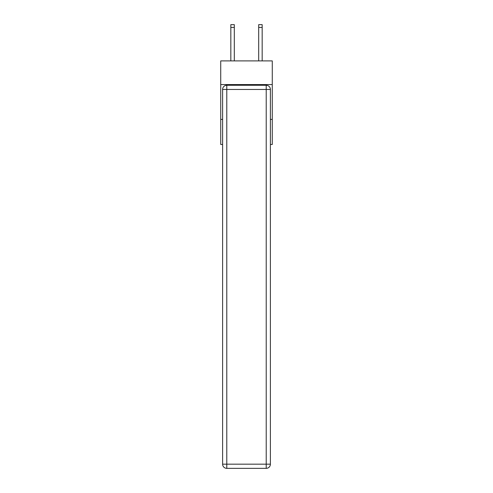 <?xml version="1.0" encoding="UTF-8"?>
<svg xmlns="http://www.w3.org/2000/svg" width="493" height="493" viewBox="0 0 493 493"><rect width="100%" height="100%" fill="white"/><g stroke="black" fill="none" stroke-linecap="round" stroke-linejoin="round"><path stroke-width="0.74" d="M272.272 84.574L272.272 60.898L220.728 60.898L220.728 84.574L272.272 84.574L272.272 144.474L270.392 144.474M222.608 119.405L220.728 119.405L220.728 84.574M272.272 119.405L270.392 119.405M220.728 119.405L220.728 144.474L222.608 144.474M226.786 85.271L266.214 85.271A4.178 4.178 0 0 1 270.392 89.455L270.392 464.172A4.178 4.178 0 0 1 266.214 468.35L226.786 468.35L226.786 464.172L266.214 464.172L266.214 89.455L226.786 89.455L226.786 464.172L222.608 464.172L222.608 89.455L226.786 89.455L226.786 85.271A4.178 4.178 0 0 0 222.608 89.455A4.178 4.178 0 0 1 226.786 85.271M222.608 464.172A4.178 4.178 0 0 0 226.786 468.35A4.178 4.178 0 0 1 222.608 464.172M234.311 60.898L234.311 27.435L230.829 27.435L230.829 24.65L234.311 24.65L234.311 27.435M230.829 60.898L230.829 27.435M262.171 60.898L262.171 24.65L258.689 24.65L258.689 60.898M266.214 468.35A4.178 4.178 0 0 0 270.392 464.172L266.214 464.172L266.214 468.35M270.392 89.455A4.178 4.178 0 0 0 266.214 85.271L266.214 89.455L270.392 89.455M258.689 27.435L262.171 27.435"/></g></svg>
